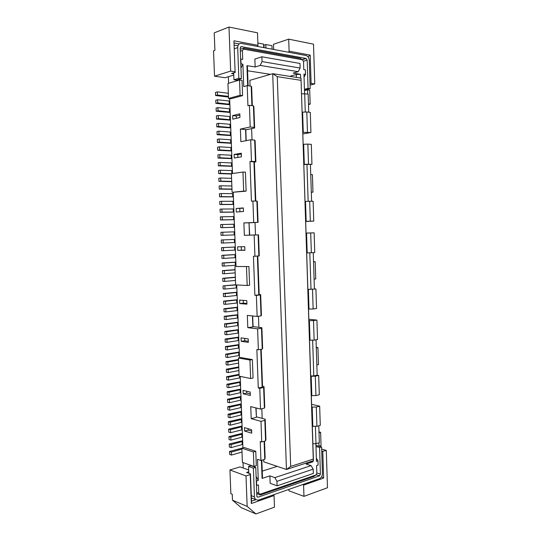 <?xml version="1.0" encoding="UTF-8"?>
<svg xmlns="http://www.w3.org/2000/svg" width="541" height="541" viewBox="0 0 541 541"><rect width="100%" height="100%" fill="white"/><g stroke="black" fill="none" stroke-linecap="round" stroke-linejoin="round"><path stroke-width="0.81" d="M239.94 385.334L239.825 382.365L228.735 384.658L228.85 387.667L240.556 385.314M239.021 345.043L227.261 346.889L225.421 346.592L239 344.583M238.764 366.933L226.307 369.212L226.422 372.222L228.261 372.593L238.906 370.544M226.124 364.695L226.01 361.679L227.856 362.024L227.971 365.047L226.124 364.695M241.638 429.784L241.523 426.829L230.493 429.689L230.608 432.678L242.246 429.764M242.131 426.808L241.523 426.829M248.732 471.779L246.601 472.449L250.463 473.862L251.484 501.209L255.636 499.762M251.376 498.335L251.998 498.119M227.261 346.889L227.382 349.919L225.536 349.614L225.421 346.592M276.938 481.341L313.198 469.148L311.082 465.632L274.828 477.629L276.938 481.341L277.093 485.838L270.148 483.275L269.878 475.864L262.067 478.413L261.404 460.344M237.093 310.561L236.978 307.552L225.78 308.891L225.901 311.941L237.709 310.541M238.561 333.067L237.952 333.087L237.837 330.091L226.672 331.721L224.826 331.471L238.432 329.665M226.672 331.721L226.787 334.757L237.952 333.087M226.787 334.757L224.948 334.5L224.826 331.471M248.664 469.987L240.048 466.883L229.939 469.967L230.865 493.696L232.251 494.264L232.481 500.202L241.191 507.641L255.934 513.95L274.463 507.16L274.05 495.536L251.322 503.543L251.484 501.209M256.434 485.419L258.442 484.919L258.754 493.176L259.984 494.271L315.863 475.012L316.837 473.26L316.586 465.558L318.115 465.05L317.98 460.851L316.451 461.351L315.883 443.701M318.784 425.794L319.325 442.68L315.978 443.701L315.417 426.349M258.179 500.188L319.542 478.65C321.374 477.75 322.348 476.006 322.443 473.409L321.597 446.886L319.569 447.515L320.421 474.105L319.454 475.857L258.071 497.179L257.131 496.942L256.833 496.083L255.765 467.377L253.377 468.121L254.453 496.909L255.345 499.471L258.179 500.188M311.609 404.337L319.663 406.163L316.302 407.028L316.918 426.322L312.319 426.254M312.826 426.389L312.198 407.103L311.697 406.988M311.826 395.647L315.93 395.572L319.298 394.754L318.683 375.447L315.308 376.184L311.197 376.272L311.826 395.647L311.325 395.545M311.197 376.272L310.69 376.178M314.145 340.133L317.54 339.545L316.918 320.076L313.516 320.583L314.145 340.133L309.52 340.167M310.027 340.235L309.391 320.691L308.884 320.637M312.515 289.313L313.144 308.965L316.546 308.512L315.924 288.948L308.377 289.435L309.012 309.08L308.505 309.039M308.377 289.435L307.87 289.408M306.037 233.103L306.544 233.09L307.187 252.904L306.679 252.904M305.658 221.343L306.159 221.316L305.516 201.408L305.009 201.448M303.149 144.366L303.657 144.285L304.312 164.369L303.805 164.444M302.764 132.444L303.271 132.349L302.615 112.163L302.108 112.271M289.699 76.349L296.306 74.509L296.4 77.404M244.606 431.055L244.478 427.64L251.606 429.716L251.734 433.172L244.606 431.055L248.13 430.122L251.66 431.163M248.076 428.688L248.13 430.122M252.37 359.582L253.053 378.031L250.645 378.524L239.115 376.144L238.425 358L249.956 360.029L252.37 359.582L240.826 357.567L238.425 358M248.123 85.762L247.42 66.658L246.939 65.644L247.677 85.701M240.272 377.875L239.656 377.902L239.595 376.238M238.791 367.562L228.146 369.577L228.261 372.593M228.146 369.577L226.307 369.212M241.543 411.282L228.065 414.203L229.905 414.71L230.026 417.713L241.07 415.001L240.961 412.046L229.905 414.71M237.864 314.713L224.231 316.309L224.353 319.346L226.199 319.555L237.377 318.081L237.262 315.072L226.077 316.512L226.199 319.555M242.104 426.01L228.647 429.135L228.769 432.117L230.608 432.678M237.296 299.728L223.643 301.121L225.482 301.269L225.604 304.319L236.802 303.034L236.688 300.025L225.482 301.269M310.744 174.574L312.407 174.635L312.962 192.136L311.305 192.292M237.134 295.481L236.518 295.501L236.403 292.485L225.184 293.635L225.306 296.684L223.46 296.556L223.338 293.506L237.012 292.221M313.273 459.113L300.999 78.127L313.442 460.695L313.273 459.113L290.666 466.423L286.446 469.487L272.711 73.684L249.861 80.332L250.064 86.033M225.306 296.684L236.518 295.501M313.442 460.695L286.446 469.487L263.771 461.825L263.69 459.647M240.698 389.128L227.186 391.745L227.301 394.747L229.147 395.194L240.224 392.766L240.109 389.797L229.026 392.184L229.147 395.194M274.05 495.536L273.618 494.772M243.24 468.039L243.037 462.596M288.88 489.416L288.935 490.795L303.961 496.354L327.474 487.739L326.297 450.43L321.746 451.559M315.978 443.701L312.887 443.742M229.026 392.184L227.186 391.745M303.156 484.405L303.582 485.135L303.961 496.354M253.384 451.978L255.771 451.282L256.306 465.679L253.918 466.416L253.384 451.978L241.868 448.205L242.409 462.372L253.918 466.416M242.395 448.056L229.526 451.458L231.365 452.087L231.48 455.062L229.641 454.426L229.526 451.458M241.901 449.084L231.365 452.087M225.901 311.941L224.055 311.758L223.94 308.722L237.58 307.227M321.672 449.084L326.297 450.43M319.007 432.8L320.624 432.327L321.05 445.642L319.014 446.271L318.906 442.808M320.624 432.327L318.98 431.887M238.453 330.064L237.837 330.091M237.594 307.531L236.978 307.552M225.78 308.891L223.94 308.722M253.377 468.121L248.529 466.403L250.909 465.666L255.765 467.377M252.681 315.964L253.08 326.636L261.878 327.684L261.486 328.279L257.597 328.854L247.798 327.657L252.863 326.92L252.458 315.944M238.277 325.567L237.661 325.587L237.546 322.585L226.375 324.12L226.49 327.156L237.661 325.587M226.49 327.156L224.65 326.926L224.529 323.897L226.375 324.12M241.117 400.164L240.508 400.184L240.393 397.222L229.323 399.704L229.438 402.707L227.599 402.24L227.477 399.244L229.323 399.704M241.002 397.195L240.393 397.222M239.42 355.511L238.804 355.532L238.689 352.543L227.558 354.463L227.673 357.486L238.804 355.532M227.673 357.486L225.834 357.161L225.712 354.139L239.284 352.029M228.85 387.667L227.01 387.248L226.895 384.245L240.414 381.723M237.418 303.014L236.802 303.034M225.604 304.319L223.758 304.157L223.643 301.121M312.637 340.174L313.794 375.907L317.161 375.177L316.032 339.809M262.182 418.389L261.83 408.759M258.862 327.325L258.463 316.242M255.494 234.95L255.041 222.534M252.032 139.896L251.619 128.623M257.374 256.103L258.787 294.865L254.879 295.285L253.445 256.245L254.939 256.251L254.162 235.017L258.517 234.848L249.699 235.139L249.016 222.811L249.469 235.152L244.349 235.335L254.162 235.017M298.186 71.683L260.14 65.42L255.149 66.969L254.865 59.057L261.871 56.791L299.985 63.466L300.133 68.051L298.186 71.683L293.127 73.109L300.478 74.3L296.306 74.509M246.939 65.644L255.149 66.969M247.575 70.77L270.466 74.34M241.259 403.904L227.775 406.731L229.614 407.211L229.729 410.213L240.792 407.603L240.677 404.634L229.614 407.211M241.57 412.019L240.961 412.046M314.091 279.115L315.734 278.96L315.18 261.688L313.53 261.668M316.417 445.527L315.944 445.669M315.971 446.481L319.569 447.515M319.231 446.203L321.597 446.886M257.644 222.317L256.874 201.069L257.3 201.252L258.064 222.371L243.89 222.926L244.349 235.335M253.702 222.405L252.924 201.056L251.43 201.191L249.976 161.576L251.47 161.346L250.679 139.794L254.662 140.099L255.102 140.653L255.873 161.969L255.44 161.543L254.662 140.099M254.202 127.351L253.425 105.793L253.864 106.563L254.642 127.994L254.202 127.351L250.213 126.993L240.387 129.083L240.853 141.674L250.679 139.794M250.213 126.993L249.421 105.333L247.927 105.705L247.19 85.634L243.727 86.614L242.902 64.19L241.036 63.885L240.86 59.064L242.72 59.375L242.395 50.543L243.578 49.157L302.419 59.76L303.535 61.451L303.799 69.647L305.401 69.917L305.55 74.381L303.947 74.117L304.576 93.593M240.941 68.004L242.902 64.19M228.336 76.734L228.579 83.253M242.936 447.901L240.211 376.367M239.507 357.804L236.735 284.958M236.025 266.415L233.205 192.353M232.488 173.512L229.634 98.57M256.218 476.689L258.28 480.408L257.502 459.329L260.938 460.486L260.241 441.497L261.729 441.95L260.978 421.331L251.193 418.66L250.747 406.602L260.525 409.077L264.387 408.137L264.752 407.069L264.008 386.558L263.636 387.498L264.387 408.137M257.597 328.854L258.361 349.777L256.867 349.547L258.28 388.019L259.768 388.343L260.525 409.077M247.798 327.657L247.338 315.423L257.137 316.417L261.039 315.903L261.431 315.383L260.674 294.575L260.282 294.96L261.039 315.903M254.879 295.285L256.373 295.386L257.137 316.417M239.778 303.569L246.919 304.164L246.791 300.634L239.643 300.086L239.778 303.569L243.355 303.156L246.892 303.447M243.193 393.828L243.065 390.386L250.199 392.022L250.334 395.498L243.193 393.828L246.737 393.043L250.267 393.862M241.205 341.33L241.076 337.868L248.218 338.876L248.346 342.379L241.205 341.33L244.769 340.762L248.305 341.276M234.26 158.013L234.131 154.449L241.286 153.225L241.421 156.829L234.26 158.013M232.657 115.571L239.819 113.86L239.954 117.492L232.792 119.162L232.657 115.571L236.316 115.943L239.866 115.105M236.174 208.488L243.328 207.927L243.464 211.504L236.309 212.025L236.174 208.488L243.342 208.19M237.627 246.811L244.775 246.716L244.911 250.273L237.763 250.327L237.627 246.811M238.507 360.096L227.856 362.024M227.971 365.047L238.622 363.085M242.524 437.142L241.915 437.162L241.807 434.213L230.784 437.162L230.899 440.151L229.059 439.562L228.938 436.58L242.382 433.361M235.342 277.215L222.743 278.257L224.589 278.338L224.711 281.394L235.463 280.448M235.349 277.425L224.589 278.338M225.239 342.061L225.124 339.038L226.97 339.308L227.085 342.338L225.239 342.061M237.303 300.005L236.688 300.025M242.659 440.705L229.235 444.026L229.35 447.001L231.19 447.61L242.199 444.533L242.084 441.584L231.075 444.628L231.19 447.61M255.771 451.282L244.241 447.535L241.868 448.205M240.725 389.777L240.109 389.797M261.878 327.684L262.628 348.39L262.243 349.107L258.361 349.777M227.382 349.919L238.52 348.059L238.405 345.07M261.83 460.215L262.446 476.946L262.067 478.413M224.711 281.394L222.865 281.313L222.743 278.257M258.28 480.408L256.508 480.99L256.677 485.507M256.251 480.53L256.508 480.99M248.921 266.551L249.617 285.263L247.183 285.499L235.633 284.897L234.936 266.497L248.921 266.551L234.936 266.497M247.183 285.499L246.48 266.727M309.012 309.08L313.144 308.965M238.162 322.564L237.546 322.585M238.48 359.508L226.01 361.679M313.516 320.583L309.391 320.691M258.787 294.865L260.674 294.575M256.373 295.386L260.282 294.96M240.833 392.746L240.224 392.766M258.28 388.019L262.148 387.173L260.769 349.358M242.415 434.186L241.807 434.213M316.837 364.952L318.466 364.614L317.919 347.579L316.275 347.349M241.854 419.417L230.202 422.203L228.356 421.676L241.82 418.653M241.286 404.614L240.677 404.634M239.136 348.039L238.52 348.059M240.441 382.338L239.825 382.365M256.738 493.602L257.32 493.832L256.752 494.028M230.784 437.162L228.938 436.58M226.72 379.735L226.598 376.732L228.444 377.124L228.559 380.14L226.72 379.735M240.982 396.519L227.477 399.244M257.32 493.832L260.235 494.981L313.888 476.432L315.863 475.012M261.486 328.279L262.243 349.107M315.937 445.385L319.014 446.271M250.463 473.862L250.233 474.599L246.006 475.938L229.939 469.967M316.289 347.877L317.919 347.579M239.048 374.352L226.598 376.732M315.308 376.184L315.93 395.572M251.376 498.18L252.647 498.383M239.075 375.014L228.444 377.124M230.202 422.203L230.317 425.199L228.471 424.658L228.356 421.676M241.685 414.981L241.07 415.001M230.026 417.713L228.18 417.192L228.065 414.203M225.184 293.635L223.338 293.506M241.962 422.379L241.354 422.399L241.239 419.444M230.317 425.199L241.354 422.399M237.993 318.054L237.377 318.081M237.878 315.051L237.262 315.072M246.006 475.938L247.163 506.39L232.481 500.202M227.085 342.338L238.236 340.58L238.121 337.584L226.97 339.308M229.729 410.213L227.889 409.72L227.775 406.731M313.063 460.824L313.09 461.743L310.121 461.777M311.082 465.632L306.078 464.036L313.09 461.743M236.261 284.931L223.041 285.885L235.633 284.742M316.302 407.028L312.198 407.103M231.48 455.062L242.01 452.026M311.305 192.116L312.962 192.136M238.148 322.193L224.529 323.897M244.681 338.375L244.769 340.762M303.582 485.135L323.64 478.075L322.794 451.539M256.082 407.948L256.407 416.841L265.191 419.194L264.826 420.337L265.57 440.861L261.729 441.95M264.826 420.337L260.978 421.331M238.716 337.131L225.124 339.038M310.683 375.975L313.794 375.907M308.843 319.285L316.918 320.076M237.019 292.465L236.403 292.485M224.887 285.986L225.009 289.05L236.228 287.961L236.113 284.938M307.87 289.327L310.994 289.239L309.817 252.816M227.558 354.463L225.712 354.139M226.077 316.512L224.231 316.309M238.737 337.557L238.121 337.584M262.148 387.173L262.527 386.233L264.008 386.558M259.768 388.343L263.636 387.498M228.735 384.658L226.895 384.245M250.233 474.599L251.322 503.543M247.163 506.39L255.934 513.95M248.529 466.403L248.786 473.247M246.662 391.211L246.737 393.043M264.522 441.158L265.131 457.95L264.772 459.316L260.938 460.486M257.793 256.076L259.193 294.48M262.527 386.233L261.181 349.29M265.191 419.194L265.929 439.603L265.57 440.861M247.19 85.634L251.2 86.188L251.653 87.081L252.329 105.664M254.642 127.994L245.817 129.84L245.573 129.536L245.986 140.694M246.209 140.653L245.817 129.84M249.976 161.576L255.873 161.969M254.385 162.199L255.798 201.069M258.064 222.371L249.245 222.838M254.939 256.251L259.274 255.859L258.517 234.848M229.438 402.707L240.508 400.184M228.559 380.14L239.656 377.902M231.075 444.628L229.235 444.026M230.899 440.151L241.915 437.162M261.871 56.791L262.047 61.593L300.133 68.051M260.235 494.981L259.984 494.271M242.808 444.506L242.199 444.533M242.693 441.564L242.084 441.584M243.247 300.363L243.355 303.156M262.229 471.123L277.195 466.362M274.828 477.629L269.878 475.864M225.009 289.05L223.162 288.935L223.041 285.885M250.645 378.524L249.956 360.029M319.663 406.163L320.272 425.368L316.918 426.322M256.407 416.841L255.852 407.894M251.193 418.66L256.204 417.395M239.305 352.522L238.689 352.543M230.493 429.689L228.647 429.135M313.198 469.148L313.34 473.449L277.093 485.838M256.691 492.371L258.754 493.176M238.851 340.553L238.236 340.58M264.772 459.316L264.116 441.28M241.401 407.576L240.792 407.603M236.843 287.934L236.228 287.961M318.683 375.447L317.161 375.177M317.98 460.851L316.35 458.173M315.924 288.948L310.994 289.239M314.402 288.867L313.239 252.647M323.64 478.075L321.618 476.729M300.6 78.066L300.478 74.3M273.685 49.454L273.503 44.274L288.698 39.148L313.51 44.173L314.761 83.909L310.074 85.113M235.098 71.77L233.935 40.805L235.098 71.77L230.655 71.094L228.992 27.05L214.229 32.852L214.912 50.367L213.526 50.874L214.52 76.2L225.124 77.721L233.786 75.057M260.14 65.42L262.047 61.593M308.742 112.19L308.16 94.066L301.506 93.742M235.403 250.084L234.787 250.104L234.672 247.068L221.546 247.65L235.288 246.994M223.392 247.629L223.514 250.706L234.787 250.104M223.514 250.706L221.668 250.72L221.546 247.65M235.288 247.048L234.672 247.068M231.988 189.282L219.254 189.093L219.132 185.996L220.978 185.773L221.1 188.883L219.254 189.093M231.859 186.003L220.978 185.773M221.1 188.883L231.981 189.066M235.119 242.49L234.496 242.51L234.381 239.467L221.249 239.974L234.997 239.426M223.095 239.927L223.21 243.01L234.496 242.51M223.21 243.01L221.364 243.051L221.249 239.974M234.997 239.447L234.381 239.467M233.259 193.651L221.283 193.543L221.404 196.64L219.558 196.829L233.381 196.877M233.374 196.714L232.752 196.735L232.637 193.671M221.404 196.64L232.752 196.735M221.283 193.543L219.436 193.739L219.558 196.829M234.828 234.882L234.206 234.902L234.091 231.859L222.791 232.224L220.944 232.292L221.066 235.369L234.206 234.902M234.713 231.839L234.091 231.859M222.791 232.224L222.912 235.308M235.058 269.682L222.446 270.622L224.292 270.669L224.407 273.739L222.567 273.678L222.446 270.622M235.065 269.851L224.292 270.669M224.407 273.739L235.179 272.88M233.962 212.106L220.16 212.275L220.038 209.184L221.884 209.042L222.006 212.133L220.16 212.275M233.84 208.954L221.884 209.042M222.006 212.133L233.333 212.031L233.218 208.975M233.955 212.011L233.333 212.031M232.38 170.631L220.376 170.219L220.498 173.336L218.652 173.6L231.406 173.999M220.498 173.336L231.392 173.715M220.376 170.219L218.53 170.489L218.652 173.6M231.873 173.6L231.758 170.652M230.324 116.599L218.239 115.476L218.361 118.614L216.515 119.061L230.459 120.19M230.439 119.703L229.817 119.723L229.702 116.619M218.361 118.614L229.817 119.723M218.239 115.476L216.393 115.93L216.515 119.061M231.501 147.531L219.463 146.814L217.617 147.166L217.739 150.276L231.629 150.973M219.463 146.814L219.585 149.938L217.739 150.276M219.585 149.938L230.993 150.635L230.879 147.551M231.616 150.614L230.993 150.635M233.671 204.491L219.862 204.559L219.741 201.468L221.587 201.293L221.709 204.397L219.862 204.559M233.55 201.306L221.587 201.293M221.709 204.397L233.043 204.39L232.928 201.326M233.665 204.37L233.043 204.39M235.862 262.101L222.148 262.973L223.994 263L224.109 266.071L222.263 266.03L222.148 262.973M235.869 262.223L223.994 263M224.109 266.071L235.362 265.273L235.247 262.243M235.984 265.252L235.362 265.273M235.578 254.554L221.844 255.318L223.69 255.318L223.812 258.395L235.078 257.692L234.963 254.662L223.69 255.318M235.693 257.672L235.078 257.692M223.812 258.395L221.966 258.382L221.844 255.318M235.578 254.635L234.963 254.662M231.048 135.595L217.124 134.689L217.002 131.564L218.848 131.165L218.97 134.296L217.124 134.689M230.912 132.085L218.848 131.165M218.97 134.296L230.405 135.196L230.29 132.105M231.034 135.176L230.405 135.196M228.471 97.042L215.595 95.541L215.474 92.403L217.32 91.869L217.441 95.027L215.595 95.541M228.322 93.268L217.32 91.869M217.441 95.027L228.444 96.379M231.697 181.648L218.949 181.35L218.828 178.253L220.674 178.003L220.796 181.113L218.949 181.35M231.568 178.32L220.674 178.003M220.796 181.113L231.683 181.397M234.131 216.589L222.189 216.779L222.31 219.869L220.464 219.984L234.246 219.7M234.246 219.639L233.624 219.666L233.509 216.61M222.31 219.869L233.624 219.666M222.189 216.779L220.343 216.9L220.464 219.984M231.791 155.24L219.768 154.625L217.922 154.949L218.043 158.06L231.927 158.641M219.768 154.625L219.889 157.749L218.043 158.06M219.889 157.749L231.291 158.344L231.169 155.26M231.913 158.324L231.291 158.344M230.026 108.842L217.935 107.618L218.057 110.763L216.211 111.23L230.168 112.467M230.148 111.946L229.519 111.967L229.404 108.869M218.057 110.763L229.519 111.967M217.935 107.618L216.082 108.099L216.211 111.23M231.21 139.815L219.159 138.996L217.306 139.368L217.428 142.486L231.338 143.291M219.159 138.996L219.281 142.121L217.428 142.486M219.281 142.121L230.703 142.925L230.581 139.835M231.325 142.898L230.703 142.925M232.089 162.942L220.072 162.428L220.194 165.546L218.348 165.837L232.217 166.31M232.204 166.019L231.582 166.04L231.467 162.963M220.194 165.546L231.582 166.04M220.072 162.428L218.226 162.726L218.348 165.837M230.622 124.349L218.544 123.328L216.698 123.754L216.819 126.878L230.757 127.899M218.544 123.328L218.665 126.459L216.819 126.878M218.665 126.459L230.114 127.466L229.993 124.369M230.737 127.446L230.114 127.466M234.537 227.294L220.769 227.68L220.647 224.603L222.493 224.501L222.608 227.592L233.915 227.288L233.8 224.238L222.493 224.501M234.537 227.267L233.915 227.288M222.608 227.592L220.769 227.68M234.422 224.217L233.8 224.238M229.736 101.079L217.624 99.747L217.746 102.898L215.9 103.392L229.871 104.738M229.851 104.19L229.228 104.21L229.107 101.099M217.746 102.898L229.228 104.21M217.624 99.747L215.778 100.254L215.9 103.392M251.2 86.188L251.903 105.617M243.89 222.926L249.016 222.811M258.869 256.008L258.104 234.875M256.874 201.069L252.924 201.056M253.945 161.773L255.372 201.069M251.47 161.346L255.44 161.543M240.387 129.083L245.573 129.536M253.425 105.793L249.421 105.333M237.871 157.417L237.77 154.658L241.32 154.057M234.131 154.449L237.77 154.658M242.956 172.058L245.425 172.146L246.128 191.142L232.103 192.339L243.666 191.101L242.956 172.058L231.392 173.668L232.103 192.339M246.128 191.142L243.666 191.101M236.403 118.317L236.316 115.943M239.528 80.014L242.023 80.372L242.591 95.622L231 98.733L228.518 98.435L227.95 83.442L239.528 80.014L240.096 95.311L228.518 98.435M240.096 95.311L242.591 95.622M239.92 211.761L239.791 208.468M237.763 250.327L244.904 250.104M241.36 250.131L241.232 246.764M300.999 78.127L272.711 73.684L277.276 76.66L290.666 466.423M300.952 80.318L277.276 76.66M240.251 49.346L240.84 49.136L240.238 49.028M305.55 74.381L304.042 77.14M310.02 83.409L314.761 83.909M307.964 56.791L310.203 55.135L289.104 51.172L288.556 52.227M310.203 55.135L311.102 83.355M289.104 51.172L288.698 39.148M308.187 56.724L308.201 57.103M240.326 51.253L242.395 50.543M234.361 45.153L237.898 45.796M233.739 73.813L231.501 73.475L235.382 72.264M234.28 43.016L239.115 43.916M228.992 27.05L257.509 32.825L257.956 45.316L257.421 46.418M257.956 45.316L233.935 40.805M240.806 64.359L241.036 63.885M230.655 71.094L214.52 76.2M233.698 72.792L233.962 79.77L236.458 80.122L241.34 78.668L240.204 48.027L241.394 46.641L306.057 58.455L307.173 60.139L308.072 88.379L310.189 88.69L309.296 60.524C309.073 58.022 308.079 56.365 306.307 55.561L241.272 43.408C239.007 43.28 237.817 44.666 237.695 47.574L238.838 78.31L241.34 78.668M302.419 59.76L300.282 58.374L243.768 48.122L240.84 49.136M304.434 89.299L308.072 88.379M304.455 89.847L310.189 88.69M272.089 49.157L271.967 45.708L265.827 44.538L263.927 45.187L264.015 47.649M265.888 48L265.827 44.538M263.751 47.601L263.568 44.112L257.874 43.023M233.962 79.77L238.838 78.31M243.768 48.122L243.578 49.157M307.457 132.16L306.808 111.967L310.291 112.366L310.933 132.477L303.271 132.349M302.811 133.979L310.933 132.477M311.947 164.369L308.485 164.2L307.843 144.102L311.312 144.359L311.947 164.369L306.963 164.41L308.154 201.306M311.596 201.259L310.419 164.579M310.318 221.168L309.682 201.252L313.124 201.259L313.76 221.093L306.159 221.316M305.658 221.506L313.76 221.093M314.132 232.819L314.761 252.559L311.339 252.769L310.703 232.948L314.132 232.819L306.037 233.083M313.537 261.81L315.18 261.688M311.339 252.769L307.187 252.904M306.544 233.09L310.703 232.948M309.682 201.252L305.516 201.408M308.485 164.2L304.312 164.369M303.805 164.538L306.963 164.41M303.657 144.285L307.843 144.102M306.808 111.967L302.615 112.163M304.678 93.586L305.273 112.034M304.475 90.57L307.592 89.786L307.728 94.006M308.478 103.926L310.155 104.136L309.709 90.09L307.592 89.786M310.155 104.136L308.498 104.514M316.018 474.721L319.454 475.857M316.823 472.929L320.421 474.105M257.002 496.753L258.071 497.179M251.274 495.63L254.453 496.909M240.535 46.939L241.394 46.641M302.182 59.611L306.057 58.455M303.406 61.255L307.173 60.139M265.929 47.534L265.029 47.838M234.496 48.697L237.695 47.574M251.362 497.862L255.345 499.471M302.257 59.659L306.179 58.489"/></g></svg>
